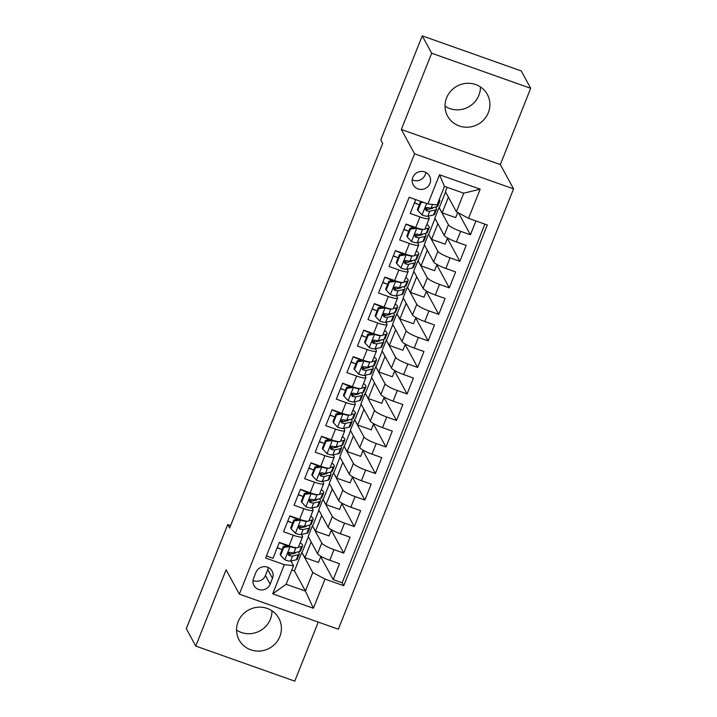 <?xml version="1.0" encoding="UTF-8"?>
<svg xmlns="http://www.w3.org/2000/svg" width="717" height="717" viewBox="0 0 717 717"><rect width="100%" height="100%" fill="white"/><g stroke="black" fill="none" stroke-linecap="round" stroke-linejoin="round"><path stroke-width="1.08" d="M446.592 97.853A22.63 21.77 151.5 0 0 447.578 116.055A22.63 21.77 151.5 0 0 468.658 127.142A22.63 21.77 151.5 0 0 488.331 112.641A22.63 21.77 151.5 0 0 487.345 94.438A22.63 21.77 151.5 0 0 466.265 83.351A22.63 21.77 151.5 0 0 446.592 97.853M445.024 106.197A22.63 21.77 151.5 0 0 478.884 95.271A22.63 21.77 151.5 0 0 480.453 86.927M238.116 621.729A22.63 21.77 151.5 0 0 239.102 639.94A22.63 21.77 151.5 0 0 260.181 651.018A22.63 21.77 151.5 0 0 279.854 636.517A22.63 21.77 151.5 0 0 278.868 618.314A22.63 21.77 151.5 0 0 257.788 607.236A22.63 21.77 151.5 0 0 238.116 621.729M236.547 630.073A22.63 21.77 151.5 0 0 270.408 619.147A22.63 21.77 151.5 0 0 271.976 610.803M412.804 177.395A9.285 8.936 151.5 0 0 421.856 189.405A9.285 8.936 151.5 0 0 429.519 175.988A9.285 8.936 151.5 0 0 412.804 177.395M412.212 179.779A9.285 8.936 151.5 0 0 425.799 172.394M530.688 88.308L431.679 53.219L401.332 129.481L500.341 164.569L530.688 88.308L521.241 70.938L422.232 35.85L380.799 139.958L382.69 143.436L229.628 528.053L227.737 524.584L186.312 628.692L195.759 646.062L294.768 681.15L318.267 622.096M500.341 164.569L513.569 188.885L338.343 629.212L239.335 594.124L414.56 153.805L513.569 188.885M415.717 199.613L410.205 213.46L419.974 216.919L415.752 227.531A11.606 2.07 21.7 0 0 425.02 229.046L429.241 218.434A11.606 2.07 -158.3 0 1 419.974 216.919M415.752 227.531L405.983 224.071L399.647 239.989L409.416 243.448L405.195 254.06A11.606 2.07 21.7 0 0 414.462 255.566L418.683 244.963A11.606 2.07 -158.3 0 1 409.416 243.448M405.195 254.06L395.425 250.6L389.089 266.509L398.858 269.977L394.637 280.58A11.606 2.07 21.7 0 0 403.904 282.095L408.134 271.483A11.606 2.07 -158.3 0 1 398.858 269.977M394.637 280.58L384.868 277.12L378.54 293.038L388.3 296.497L384.079 307.109A11.606 2.07 21.7 0 0 393.355 308.624L397.577 298.012A11.606 2.07 -158.3 0 1 388.3 296.497M384.079 307.109L374.31 303.649L367.982 319.567L377.751 323.026L373.521 333.638A11.606 2.07 21.7 0 0 382.797 335.144L387.019 324.532A11.606 2.07 -158.3 0 1 377.751 323.026M373.521 333.638L363.761 330.17L357.425 346.087L367.194 349.546L362.972 360.158A11.606 2.07 21.7 0 0 372.24 361.673L376.461 351.061A11.606 2.07 -158.3 0 1 367.194 349.546M362.972 360.158L353.203 356.699L346.867 372.616L356.636 376.075L352.414 386.687A11.606 2.07 21.7 0 0 361.682 388.193L365.903 377.59A11.606 2.07 -158.3 0 1 356.636 376.075M352.414 386.687L342.645 383.228L336.309 399.136L346.078 402.604L341.857 413.207A11.606 2.07 21.7 0 0 351.133 414.722L355.354 404.11A11.606 2.07 -158.3 0 1 346.078 402.604M341.857 413.207L332.088 409.748L325.76 425.665L335.52 429.125L331.299 439.736A11.606 2.07 21.7 0 0 340.575 441.251L344.796 430.639A11.606 2.07 -158.3 0 1 335.52 429.125M331.299 439.736L321.539 436.277L315.202 452.194L324.971 455.653L320.75 466.265A11.606 2.07 21.7 0 0 330.017 467.771L334.239 457.159A11.606 2.07 -158.3 0 1 324.971 455.653M320.75 466.265L310.981 462.797L304.644 478.714L314.413 482.174L310.192 492.785A11.606 2.07 21.7 0 0 319.459 494.3L323.681 483.688A11.606 2.07 -158.3 0 1 314.413 482.174M310.192 492.785L300.423 489.326L294.087 505.243L303.856 508.703L299.634 519.314A11.606 2.07 21.7 0 0 308.91 520.829L313.132 510.217A11.606 2.07 -158.3 0 1 303.856 508.703M299.634 519.314L289.865 515.855L283.538 531.763L293.298 535.232A11.606 2.07 21.7 0 0 302.574 536.737A11.606 2.07 21.7 0 0 302.493 536.244L301.525 534.461M331.46 529.764L329.004 535.931L315.489 531.145L312.388 525.839L308.167 536.45L317.541 553.676A11.606 2.07 21.7 0 0 329.757 560.255L339.517 563.714L333.19 579.632L320.732 556.724M312.388 525.839L321.763 543.065A11.606 2.07 21.7 0 0 333.979 549.643L343.748 553.103L331.29 530.195M343.748 553.103L350.075 537.185L340.306 533.726A11.606 2.07 21.7 0 1 328.09 527.156L318.724 509.921L322.946 499.31L332.321 516.545L328.09 527.156M352.567 476.715L350.12 482.882L336.605 478.096L333.504 472.79L329.282 483.392L338.648 500.627A11.606 2.07 21.7 0 0 350.864 507.197L360.633 510.665L354.297 526.574L341.839 503.675M363.125 450.186L360.669 456.353L347.162 451.567L344.052 446.261L339.831 456.872L349.206 474.098A11.606 2.07 21.7 0 0 361.422 480.677L371.191 484.136L364.854 500.054L352.397 477.146M373.682 423.666L371.227 429.833L357.711 425.038L354.61 419.732L350.389 430.343L359.764 447.578A11.606 2.07 21.7 0 0 371.98 454.148L381.749 457.607L375.412 473.525L362.954 450.617M384.24 397.137L381.785 403.304L368.269 398.518L365.168 393.212L360.947 403.823L370.322 421.049A11.606 2.07 21.7 0 0 382.528 427.628L392.298 431.087L385.97 446.996L373.512 424.097M394.798 370.608L392.342 376.775L378.827 371.989L375.726 366.683L371.505 377.294L380.87 394.529A11.606 2.07 21.7 0 0 393.086 401.099L402.855 404.558L396.519 420.476L384.07 397.568M405.347 344.088L402.891 350.255L389.385 345.469L386.284 340.154L382.053 350.765L391.428 368A11.606 2.07 21.7 0 0 403.644 374.57L413.413 378.029L407.077 393.947L394.619 371.048M415.905 317.559L413.449 323.726L399.934 318.94L396.833 313.634L392.611 324.245L401.986 341.471A11.606 2.07 21.7 0 0 414.202 348.05L423.971 351.509L417.635 367.427L405.177 344.518M426.463 291.03L424.007 297.205L410.491 292.411L407.39 287.105L403.169 297.716L412.544 314.951A11.606 2.07 21.7 0 0 424.76 321.521L434.52 324.98L428.192 340.898L415.735 317.99M437.02 264.51L434.565 270.676L421.049 265.89L417.948 260.585L413.727 271.196L423.093 288.422A11.606 2.07 21.7 0 0 435.309 295.001L445.078 298.46L438.741 314.369L426.292 291.469M447.569 237.981L445.123 244.147L431.607 239.361L428.506 234.056L424.285 244.667L433.651 261.902A11.606 2.07 21.7 0 0 445.866 268.472L455.636 271.931L449.299 287.849L436.841 264.94M457.715 212.501L455.671 217.627L442.156 212.832L439.055 207.527L434.834 218.138L444.208 235.373A11.606 2.07 21.7 0 0 456.424 241.943L466.193 245.402L459.857 261.32L447.399 238.42M429.241 218.434A11.606 2.07 -158.3 0 0 429.16 217.932L428.192 216.158M418.683 244.963A11.606 2.07 -158.3 0 0 418.611 244.461L417.635 242.678M408.134 271.483A11.606 2.07 -158.3 0 0 408.054 270.99L407.086 269.207M397.577 298.012A11.606 2.07 -158.3 0 0 397.496 297.51L396.528 295.727M387.019 324.532A11.606 2.07 -158.3 0 0 386.938 324.039L385.97 322.256M376.461 351.061A11.606 2.07 -158.3 0 0 376.38 350.559L375.412 348.785M365.903 377.59A11.606 2.07 -158.3 0 0 365.831 377.088L364.863 375.305M355.354 404.11A11.606 2.07 -158.3 0 0 355.273 403.617L354.306 401.834M344.796 430.639A11.606 2.07 -158.3 0 0 344.716 430.137L343.748 428.363M334.239 457.159A11.606 2.07 -158.3 0 0 334.158 456.666L333.19 454.883M323.681 483.688A11.606 2.07 -158.3 0 0 323.609 483.186L322.632 481.412M313.132 510.217A11.606 2.07 -158.3 0 0 313.051 509.715L312.083 507.932M270.166 584.167L272.487 578.332A8.998 8.658 151.5 0 0 263.713 566.69A8.998 8.658 151.5 0 0 255.897 572.453L253.576 578.287A8.998 8.658 151.5 0 0 262.341 589.93A8.998 8.658 151.5 0 0 270.166 584.167L265.442 575.482L267.764 569.648A8.998 8.658 151.5 0 0 268.31 567.523M447.103 187.307L445.391 191.618L456.353 211.766L463.738 193.196L444.468 186.375L437.083 204.937L427.888 203.924L409.156 197.292L265.604 558.032L284.335 564.673L293.522 565.686L290.968 560.99M427.888 203.924L439.503 174.751L480.175 189.163L468.568 218.335L487.3 224.977L343.739 585.726L325.007 579.085L313.401 608.267L272.72 593.846L284.335 564.673M439.055 207.527L448.43 224.762L444.208 235.373M428.506 234.056L437.872 251.291L433.651 261.902M417.948 260.585L427.323 277.811L423.093 288.422M407.39 287.105L416.765 304.34L412.544 314.951M396.833 313.634L406.207 330.869L401.986 341.471M386.284 340.154L395.65 357.389L391.428 368M375.726 366.683L385.092 383.918L380.87 394.529M365.168 393.212L374.543 410.438L370.322 421.049M354.61 419.732L363.985 436.967L359.764 447.578M344.052 446.261L353.427 463.496L349.206 474.098M333.504 472.79L342.869 490.016L338.648 500.627M333.19 579.632L342.152 582.804L484.889 224.125M448.43 224.762A11.606 2.07 -158.3 0 0 460.646 231.331L470.415 234.8L475.927 220.944M459.857 261.32L450.088 257.86A11.606 2.07 -158.3 0 1 437.872 251.291M449.299 287.849L439.53 284.389A11.606 2.07 -158.3 0 1 427.323 277.811M438.741 314.369L428.981 310.909A11.606 2.07 -158.3 0 1 416.765 304.34M428.192 340.898L418.423 337.438A11.606 2.07 -158.3 0 1 406.207 330.869M417.635 367.427L407.865 363.958A11.606 2.07 -158.3 0 1 395.65 357.389M407.077 393.947L397.308 390.487A11.606 2.07 -158.3 0 1 385.092 383.918M396.519 420.476L386.759 417.016A11.606 2.07 -158.3 0 1 374.543 410.438M385.97 446.996L376.201 443.536A11.606 2.07 -158.3 0 1 363.985 436.967M375.412 473.525L365.643 470.065A11.606 2.07 -158.3 0 1 353.427 463.496M364.854 500.054L355.085 496.594A11.606 2.07 -158.3 0 1 342.869 490.016M354.297 526.574L344.536 523.114A11.606 2.07 -158.3 0 1 332.321 516.545M266.419 555.971L272.98 558.292L279.307 542.375L289.076 545.834A11.606 2.07 21.7 0 0 298.353 547.349L302.574 536.737M293.522 565.686L286.137 584.256L305.406 591.077L312.791 572.516L325.007 579.085M291.81 569.997L294.445 570.929L305.406 591.077L313.401 608.267M294.445 570.929L301.83 552.359L312.791 572.516M431.679 53.219L422.232 35.85M401.332 129.481L414.56 153.805M239.335 594.124L226.106 569.809L195.759 646.062M230.605 525.597L227.737 524.584M320.902 556.293L318.447 562.46L304.931 557.665L301.83 552.359M302.099 552.457L308.346 536.773M312.657 525.928L318.895 510.244M342.018 503.235L339.562 509.402L326.047 504.616L322.946 499.31M323.215 499.408L329.453 483.724M333.772 472.879L340.01 457.195M344.321 446.359L350.568 430.666M354.879 419.83L361.126 404.146M365.437 393.301L371.675 377.617M375.995 366.781L382.233 351.097M386.544 340.252L392.791 324.568M397.101 313.723L403.348 298.039M407.659 287.203L413.897 271.519M418.217 260.674L424.455 244.99M428.775 234.154L435.013 218.461M439.324 207.625L445.571 191.941M281.405 549.33L277.147 547.824M342.152 582.804L343.739 585.726M304.931 557.665L311.178 541.98M470.415 234.8L458.522 212.931M291.953 522.801L287.705 521.295M315.489 531.145L321.736 515.46M326.047 504.616L332.285 488.931M302.511 496.281L298.254 494.766M336.605 478.096L342.843 462.402M313.069 469.752L308.812 468.246M347.162 451.567L353.4 435.882M323.627 443.231L319.37 441.717M357.711 425.038L363.958 409.353M334.176 416.702L329.928 415.197M368.269 398.518L374.516 382.833M344.734 390.173L340.476 388.668M378.827 371.989L385.065 356.304M355.291 363.653L351.034 362.139M389.385 345.469L395.623 329.775M365.849 337.124L361.592 335.619M399.934 318.94L406.18 303.255M376.407 310.595L372.15 309.09M410.491 292.411L416.738 276.726M386.956 284.075L382.699 282.57M421.049 265.89L427.287 250.206M397.514 257.546L393.257 256.041M431.607 239.361L437.845 223.677M408.072 231.026L403.814 229.512M442.156 212.832L448.403 197.148M468.568 218.335L456.353 211.766M418.629 204.497L414.372 202.992M286.137 584.256L272.72 593.846M439.503 174.751L444.468 186.375M480.175 189.163L463.738 193.196M253.02 580.412A8.998 8.658 151.5 0 0 265.442 575.482M289.937 546.139L290.206 546.632L283.798 547.385L280.634 555.343L284.927 559.887A7.69 1.371 21.7 0 0 290.573 561.07L296.282 559.789A22.191 3.961 21.7 0 0 297.322 559.126L299.33 554.089A22.191 3.961 21.7 0 0 298.138 551.884M290.645 554.214A18.427 3.289 21.7 0 0 288.359 552.798M282.059 549.625A18.427 3.289 21.7 0 0 277.237 547.6M290.206 546.632A7.69 1.371 21.7 0 0 295.852 547.815L296.282 547.716M298.397 547.241L301.561 546.524A22.191 3.961 21.7 0 0 302.601 545.861A22.191 3.961 21.7 0 0 300.217 542.652M283.798 547.385L283.305 546.479L280.141 554.438L280.634 555.343M283.305 546.479L288.996 545.807M302.601 545.861L300.593 550.898A22.191 3.961 -158.3 0 1 299.563 551.561L293.845 552.852A7.69 1.371 -158.3 0 1 290.161 552.296L288.548 552.628L287.902 553.569L288.888 555.478A7.69 1.371 21.7 0 0 292.581 556.034L298.29 554.743A22.191 3.961 21.7 0 0 299.33 554.089M288.458 545.87A22.191 3.961 21.7 0 0 286.433 544.902M279.236 542.563A18.427 3.289 -158.3 0 1 287.123 546.031M295.861 552.395A18.427 3.289 -158.3 0 1 295.825 552.69A18.427 3.289 -158.3 0 1 294.965 553.237L289.256 554.528A3.917 0.699 -158.3 0 1 288.351 554.474L288.888 555.478M300.495 519.61L300.764 520.103L294.355 520.856L291.183 528.814L295.485 533.367A7.69 1.371 21.7 0 0 301.131 534.55L306.84 533.26A22.191 3.961 21.7 0 0 307.88 532.597L309.878 527.56A22.191 3.961 21.7 0 0 308.695 525.355M301.203 527.685A18.427 3.289 21.7 0 0 298.908 526.269M292.608 523.096A18.427 3.289 21.7 0 0 287.786 521.071M300.764 520.103A7.69 1.371 21.7 0 0 306.41 521.286L306.84 521.187M308.946 520.712L312.119 519.995A22.191 3.961 21.7 0 0 313.15 519.332A22.191 3.961 21.7 0 0 310.775 516.123M294.355 520.856L293.862 519.959L290.69 527.909L291.183 528.814M293.862 519.959L299.554 519.287M313.15 519.332L311.151 524.378A22.191 3.961 -158.3 0 1 310.111 525.041L304.402 526.323A7.69 1.371 -158.3 0 1 300.71 525.767L299.607 525.821L298.46 527.04L299.446 528.949A7.69 1.371 21.7 0 0 303.139 529.513L308.848 528.223A22.191 3.961 21.7 0 0 309.878 527.56M299.016 519.35A22.191 3.961 21.7 0 0 296.99 518.373M289.793 516.034A18.427 3.289 -158.3 0 1 297.672 519.502M306.419 525.875A18.427 3.289 -158.3 0 1 306.374 526.161A18.427 3.289 -158.3 0 1 305.523 526.717L299.805 527.999A3.917 0.699 -158.3 0 1 298.899 527.954L299.446 528.949M311.044 493.081L311.312 493.574L304.904 494.336L301.74 502.294L306.034 506.838A7.69 1.371 21.7 0 0 311.689 508.021L317.398 506.74A22.191 3.961 21.7 0 0 318.429 506.077L320.436 501.031A22.191 3.961 21.7 0 0 319.253 498.835M311.761 501.165A18.427 3.289 21.7 0 0 309.466 499.749M303.166 496.567A18.427 3.289 21.7 0 0 298.344 494.551M311.312 493.574A7.69 1.371 21.7 0 0 316.968 494.757L317.398 494.667M319.504 494.183L322.677 493.475A22.191 3.961 21.7 0 0 323.708 492.812A22.191 3.961 21.7 0 0 321.333 489.603M304.904 494.336L304.42 493.43L301.248 501.389L301.74 502.294M304.42 493.43L310.111 492.758M323.708 492.812L321.7 497.849A22.191 3.961 -158.3 0 1 320.669 498.512L314.96 499.803A7.69 1.371 -158.3 0 1 311.268 499.238L309.654 499.579L309.018 500.52L310.004 502.429A7.69 1.371 21.7 0 0 313.696 502.984L319.406 501.694A22.191 3.961 21.7 0 0 320.436 501.031M309.574 492.821A22.191 3.961 21.7 0 0 307.548 491.853M300.351 489.505A18.427 3.289 -158.3 0 1 308.229 492.982M316.977 499.346A18.427 3.289 -158.3 0 1 316.932 499.641A18.427 3.289 -158.3 0 1 316.072 500.188L310.362 501.479A3.917 0.699 -158.3 0 1 309.457 501.425L310.004 502.429M321.601 466.561L321.87 467.054L315.462 467.807L312.298 475.765L316.591 480.318A7.69 1.371 21.7 0 0 322.247 481.501L327.956 480.211A22.191 3.961 21.7 0 0 328.986 479.548L330.994 474.511A22.191 3.961 21.7 0 0 329.811 472.306M322.318 474.636A18.427 3.289 21.7 0 0 320.024 473.22M313.723 470.047A18.427 3.289 21.7 0 0 308.902 468.022M321.87 467.054A7.69 1.371 21.7 0 0 327.526 468.237L327.956 468.138M330.062 467.663L333.235 466.946A22.191 3.961 21.7 0 0 334.265 466.283A22.191 3.961 21.7 0 0 331.89 463.074M315.462 467.807L314.969 466.901L311.805 474.86L312.298 475.765M314.969 466.901L320.66 466.229M334.265 466.283L332.258 471.329A22.191 3.961 -158.3 0 1 331.227 471.983L325.518 473.274A7.69 1.371 -158.3 0 1 321.825 472.718L320.212 473.05L319.576 473.991L320.562 475.9A7.69 1.371 21.7 0 0 324.245 476.455L329.963 475.174A22.191 3.961 21.7 0 0 330.994 474.511M320.132 466.292A22.191 3.961 21.7 0 0 318.106 465.324M310.909 462.985A18.427 3.289 -158.3 0 1 318.787 466.453M327.526 472.817A18.427 3.289 -158.3 0 1 327.49 473.112A18.427 3.289 -158.3 0 1 326.629 473.659L320.92 474.95A3.917 0.699 -158.3 0 1 320.015 474.896L320.562 475.9M332.159 440.032L332.428 440.525L326.02 441.287L322.856 449.236L327.149 453.789A7.69 1.371 21.7 0 0 332.796 454.972L338.514 453.682A22.191 3.961 21.7 0 0 339.544 453.019L341.552 447.982A22.191 3.961 21.7 0 0 340.369 445.777M332.876 448.107A18.427 3.289 21.7 0 0 330.582 446.7M324.281 443.518A18.427 3.289 21.7 0 0 319.459 441.493M332.428 440.525A7.69 1.371 21.7 0 0 338.074 441.708L338.505 441.609M340.62 441.134L343.784 440.417A22.191 3.961 21.7 0 0 344.823 439.763A22.191 3.961 21.7 0 0 342.439 436.545M326.02 441.287L325.527 440.381L322.363 448.34L322.856 449.236M325.527 440.381L331.218 439.709M344.823 439.763L342.816 444.8A22.191 3.961 -158.3 0 1 341.785 445.463L336.076 446.754A7.69 1.371 -158.3 0 1 332.383 446.189L331.272 446.243L330.125 447.462L331.111 449.371A7.69 1.371 21.7 0 0 334.803 449.935L340.512 448.645A22.191 3.961 21.7 0 0 341.552 447.982M330.68 439.772A22.191 3.961 21.7 0 0 328.655 438.795M321.467 436.456A18.427 3.289 -158.3 0 1 329.345 439.933M338.083 446.297A18.427 3.289 -158.3 0 1 338.048 446.592A18.427 3.289 -158.3 0 1 337.187 447.139L331.478 448.43A3.917 0.699 -158.3 0 1 330.573 448.376L331.111 449.371M342.717 413.503L342.986 414.005L336.578 414.758L333.405 422.716L337.707 427.26A7.69 1.371 21.7 0 0 343.353 428.443L349.062 427.162A22.191 3.961 21.7 0 0 350.102 426.498L352.101 421.462A22.191 3.961 21.7 0 0 350.918 419.257M343.425 421.587A18.427 3.289 21.7 0 0 341.131 420.171M334.83 416.998A18.427 3.289 21.7 0 0 330.017 414.973M342.986 414.005A7.69 1.371 21.7 0 0 348.632 415.188L349.062 415.089M351.178 414.614L354.341 413.897A22.191 3.961 21.7 0 0 355.381 413.234A22.191 3.961 21.7 0 0 352.997 410.025M336.578 414.758L336.085 413.852L332.921 421.811L333.405 422.716M336.085 413.852L341.776 413.18M355.381 413.234L353.373 418.271A22.191 3.961 -158.3 0 1 352.334 418.934L346.625 420.225A7.69 1.371 -158.3 0 1 342.941 419.669L341.328 420.001L340.683 420.942L341.668 422.851A7.69 1.371 21.7 0 0 345.361 423.406L351.07 422.116A22.191 3.961 21.7 0 0 352.101 421.462M341.238 413.243A22.191 3.961 21.7 0 0 339.213 412.275M332.016 409.927A18.427 3.289 -158.3 0 1 339.903 413.404M348.641 419.768A18.427 3.289 -158.3 0 1 348.596 420.063A18.427 3.289 -158.3 0 1 347.745 420.61L342.036 421.901A3.917 0.699 -158.3 0 1 341.131 421.847L341.668 422.851M353.266 386.983L353.535 387.476L347.127 388.229L343.963 396.187L348.265 400.74A7.69 1.371 21.7 0 0 353.911 401.923L359.62 400.633A22.191 3.961 21.7 0 0 360.651 399.969L362.659 394.933A22.191 3.961 21.7 0 0 361.476 392.728M353.983 395.058A18.427 3.289 21.7 0 0 351.688 393.642M345.388 390.469A18.427 3.289 21.7 0 0 340.566 388.444M353.535 387.476A7.69 1.371 21.7 0 0 359.19 388.659L359.62 388.56M361.727 388.085L364.899 387.368A22.191 3.961 21.7 0 0 365.93 386.705A22.191 3.961 21.7 0 0 363.555 383.496M347.127 388.229L346.643 387.332L343.47 395.282L343.963 396.187M346.643 387.332L352.334 386.66M365.93 386.705L363.931 391.751A22.191 3.961 -158.3 0 1 362.892 392.414L357.183 393.696A7.69 1.371 -158.3 0 1 353.49 393.14L351.877 393.472L351.24 394.413L352.226 396.322A7.69 1.371 21.7 0 0 355.919 396.877L361.628 395.596A22.191 3.961 21.7 0 0 362.659 394.933M351.796 386.723A22.191 3.961 21.7 0 0 349.771 385.746M342.574 383.407A18.427 3.289 -158.3 0 1 350.452 386.875M359.199 393.248A18.427 3.289 -158.3 0 1 359.154 393.534A18.427 3.289 -158.3 0 1 358.294 394.09L352.585 395.372A3.917 0.699 -158.3 0 1 351.68 395.327L352.226 396.322M363.824 360.454L364.093 360.947L357.684 361.709L354.521 369.667L358.814 374.211A7.69 1.371 21.7 0 0 364.469 375.394L370.178 374.104A22.191 3.961 21.7 0 0 371.209 373.449L373.216 368.404A22.191 3.961 21.7 0 0 372.033 366.208M364.541 368.538A18.427 3.289 21.7 0 0 362.246 367.122M355.946 363.94A18.427 3.289 21.7 0 0 351.124 361.924M364.093 360.947A7.69 1.371 21.7 0 0 369.748 362.13L370.178 362.04M372.284 361.556L375.457 360.848A22.191 3.961 21.7 0 0 376.488 360.185A22.191 3.961 21.7 0 0 374.113 356.976M357.684 361.709L357.191 360.803L354.028 368.762L354.521 369.667M357.191 360.803L362.892 360.131M376.488 360.185L374.48 365.222A22.191 3.961 -158.3 0 1 373.449 365.885L367.74 367.176A7.69 1.371 -158.3 0 1 364.048 366.611L362.435 366.952L361.798 367.893L362.784 369.802A7.69 1.371 21.7 0 0 366.477 370.357L372.186 369.067A22.191 3.961 21.7 0 0 373.216 368.404M362.354 360.194A22.191 3.961 21.7 0 0 360.328 359.226M353.131 356.878A18.427 3.289 -158.3 0 1 361.01 360.355M369.748 366.719A18.427 3.289 -158.3 0 1 369.712 367.014A18.427 3.289 -158.3 0 1 368.852 367.561L363.143 368.852A3.917 0.699 -158.3 0 1 362.237 368.798L362.784 369.802M374.382 333.934L374.65 334.427L368.242 335.18L365.078 343.138L369.372 347.691A7.69 1.371 21.7 0 0 375.027 348.874L380.736 347.584A22.191 3.961 21.7 0 0 381.767 346.92L383.774 341.884A22.191 3.961 21.7 0 0 382.591 339.679M375.099 342.009A18.427 3.289 21.7 0 0 372.804 340.593M366.504 337.42A18.427 3.289 21.7 0 0 361.682 335.395M374.65 334.427A7.69 1.371 21.7 0 0 380.297 335.61L380.727 335.511M382.842 335.036L386.015 334.319A22.191 3.961 21.7 0 0 387.046 333.656A22.191 3.961 21.7 0 0 384.671 330.447M368.242 335.18L367.749 334.274L364.586 342.233L365.078 343.138M367.749 334.274L373.44 333.602M387.046 333.656L385.038 338.702A22.191 3.961 -158.3 0 1 384.007 339.356L378.298 340.647A7.69 1.371 -158.3 0 1 374.606 340.091L372.992 340.423L372.356 341.364L372.473 342.574L373.342 343.273A7.69 1.371 21.7 0 0 377.025 343.828L382.735 342.547A22.191 3.961 21.7 0 0 383.774 341.884M372.903 333.665A22.191 3.961 21.7 0 0 370.877 332.697M363.689 330.358A18.427 3.289 -158.3 0 1 371.567 333.826M380.306 340.19A18.427 3.289 -158.3 0 1 380.27 340.485A18.427 3.289 -158.3 0 1 379.41 341.032L373.7 342.323A3.917 0.699 -158.3 0 1 372.795 342.269L373.342 343.273M384.939 307.405L385.208 307.898L378.8 308.651L375.627 316.609L379.929 321.162A7.69 1.371 21.7 0 0 385.576 322.345L391.285 321.055A22.191 3.961 21.7 0 0 392.324 320.391L394.332 315.355A22.191 3.961 21.7 0 0 393.14 313.15M385.647 315.48A18.427 3.289 21.7 0 0 383.353 314.073M377.061 310.891A18.427 3.289 21.7 0 0 372.24 308.866M385.208 307.898A7.69 1.371 21.7 0 0 390.855 309.081L391.285 308.982M393.4 308.507L396.564 307.79A22.191 3.961 21.7 0 0 397.603 307.136A22.191 3.961 21.7 0 0 395.219 303.918M378.8 308.651L378.307 307.754L375.143 315.713L375.627 316.609M378.307 307.754L383.998 307.082M397.603 307.136L395.596 312.173A22.191 3.961 -158.3 0 1 394.556 312.836L388.847 314.118A7.69 1.371 -158.3 0 1 385.163 313.562L384.052 313.616L382.905 314.835L383.891 316.744A7.69 1.371 21.7 0 0 387.583 317.308L393.292 316.018A22.191 3.961 21.7 0 0 394.332 315.355M383.461 307.145A22.191 3.961 21.7 0 0 381.435 306.168M374.238 303.829A18.427 3.289 -158.3 0 1 382.125 307.297M390.864 313.67A18.427 3.289 -158.3 0 1 390.819 313.956A18.427 3.289 -158.3 0 1 389.967 314.512L384.258 315.794A3.917 0.699 -158.3 0 1 383.353 315.749L383.891 316.744M395.497 280.876L395.757 281.369L389.358 282.131L386.185 290.089L390.487 294.633A7.69 1.371 21.7 0 0 396.134 295.816L401.843 294.535A22.191 3.961 21.7 0 0 402.882 293.871L404.881 288.826A22.191 3.961 21.7 0 0 403.698 286.63M396.205 288.96A18.427 3.289 21.7 0 0 393.911 287.544M387.61 284.362A18.427 3.289 21.7 0 0 382.788 282.346M395.757 281.369A7.69 1.371 21.7 0 0 401.412 282.561L401.843 282.462M403.949 281.987L407.122 281.27A22.191 3.961 21.7 0 0 408.152 280.607A22.191 3.961 21.7 0 0 405.777 277.398M389.358 282.131L388.865 281.225L385.692 289.184L386.185 290.089M388.865 281.225L394.556 280.553M408.152 280.607L406.154 285.644A22.191 3.961 -158.3 0 1 405.114 286.307L399.405 287.598A7.69 1.371 -158.3 0 1 395.712 287.042L394.108 287.374L393.463 288.315L394.449 290.224A7.69 1.371 21.7 0 0 398.141 290.779L403.85 289.489A22.191 3.961 21.7 0 0 404.881 288.826M394.018 280.616A22.191 3.961 21.7 0 0 391.993 279.648M384.796 277.3A18.427 3.289 -158.3 0 1 392.674 280.777M401.421 287.141A18.427 3.289 -158.3 0 1 401.377 287.436A18.427 3.289 -158.3 0 1 400.525 287.983L394.807 289.274A3.917 0.699 -158.3 0 1 393.902 289.22L394.449 290.224M406.046 254.356L406.315 254.849L399.907 255.602L396.743 263.56L401.036 268.113A7.69 1.371 21.7 0 0 406.691 269.296L412.4 268.006A22.191 3.961 21.7 0 0 413.431 267.342L415.439 262.305A22.191 3.961 21.7 0 0 414.256 260.101M406.763 262.431A18.427 3.289 21.7 0 0 404.469 261.015M398.168 257.842A18.427 3.289 21.7 0 0 393.346 255.817M406.315 254.849A7.69 1.371 21.7 0 0 411.97 256.032L412.4 255.933M414.507 255.458L417.679 254.741A22.191 3.961 21.7 0 0 418.71 254.078A22.191 3.961 21.7 0 0 416.335 250.869M399.907 255.602L399.423 254.696L396.25 262.655L396.743 263.56M399.423 254.696L405.114 254.033M418.71 254.078L416.702 259.124A22.191 3.961 -158.3 0 1 415.672 259.787L409.963 261.069A7.69 1.371 -158.3 0 1 406.27 260.513L404.657 260.845L404.021 261.786L405.006 263.695A7.69 1.371 21.7 0 0 408.699 264.25L414.408 262.969A22.191 3.961 21.7 0 0 415.439 262.305M404.576 254.096A22.191 3.961 21.7 0 0 402.551 253.119M395.354 250.78A18.427 3.289 -158.3 0 1 403.232 254.248M411.979 260.621A18.427 3.289 -158.3 0 1 411.934 260.907A18.427 3.289 -158.3 0 1 411.074 261.463L405.365 262.745A3.917 0.699 -158.3 0 1 404.46 262.7L405.006 263.695M416.604 227.827L416.873 228.32L410.465 229.082L407.301 237.04L411.594 241.584A7.69 1.371 21.7 0 0 417.249 242.767L422.958 241.477A22.191 3.961 21.7 0 0 423.989 240.822L425.997 235.776A22.191 3.961 21.7 0 0 424.814 233.581M417.321 235.911A18.427 3.289 21.7 0 0 415.026 234.495M408.726 231.313A18.427 3.289 21.7 0 0 403.904 229.297M416.873 228.32A7.69 1.371 21.7 0 0 422.528 229.503L422.949 229.413M425.064 228.929L428.237 228.221A22.191 3.961 21.7 0 0 429.268 227.558A22.191 3.961 21.7 0 0 426.893 224.349M410.465 229.082L409.972 228.176L406.808 236.135L407.301 237.04M409.972 228.176L415.663 227.504M429.268 227.558L427.26 232.595A22.191 3.961 -158.3 0 1 426.23 233.258L420.52 234.549A7.69 1.371 -158.3 0 1 416.828 233.984L415.215 234.325L414.578 235.266L415.564 237.175A7.69 1.371 21.7 0 0 419.248 237.73L424.957 236.44A22.191 3.961 21.7 0 0 425.997 235.776M415.134 227.567A22.191 3.961 21.7 0 0 413.109 226.599M405.912 224.251A18.427 3.289 -158.3 0 1 413.79 227.728M422.528 234.092A18.427 3.289 -158.3 0 1 422.492 234.387A18.427 3.289 -158.3 0 1 421.632 234.934L415.923 236.225A3.917 0.699 -158.3 0 1 415.018 236.171L415.564 237.175M423.272 202.284L421.022 202.553L417.859 210.511L422.152 215.055A7.69 1.371 21.7 0 0 427.798 216.247L433.507 214.957A22.191 3.961 21.7 0 0 434.547 214.293L436.554 209.256A22.191 3.961 21.7 0 0 435.362 207.052M427.87 209.382A18.427 3.289 21.7 0 0 425.584 207.966M419.284 204.793A18.427 3.289 21.7 0 0 414.462 202.768M438.338 201.791L438.786 201.692A22.191 3.961 21.7 0 0 439.826 201.029A22.191 3.961 21.7 0 0 439.252 199.478M421.022 202.553L420.529 201.647L417.366 209.606L417.859 210.511M420.529 201.647L421.238 201.567M439.826 201.029L437.818 206.075A22.191 3.961 -158.3 0 1 436.787 206.729L431.069 208.02A7.69 1.371 -158.3 0 1 427.386 207.464L425.773 207.796L425.127 208.737L426.113 210.646A7.69 1.371 21.7 0 0 429.806 211.201L435.515 209.911A22.191 3.961 21.7 0 0 436.554 209.256M433.086 207.563A18.427 3.289 -158.3 0 1 433.05 207.858A18.427 3.289 -158.3 0 1 432.19 208.405L426.481 209.696A3.917 0.699 -158.3 0 1 425.575 209.642L426.113 210.646M321.763 543.065L317.541 553.676M333.979 549.643L329.757 560.255M460.646 231.331L456.424 241.943M450.088 257.86L445.866 268.472M439.53 284.389L435.309 295.001M428.981 310.909L424.76 321.521M418.423 337.438L414.202 348.05M407.865 363.958L403.644 374.57M397.308 390.487L393.086 401.099M386.759 417.016L382.528 427.628M376.201 443.536L371.98 454.148M365.643 470.065L361.422 480.677M355.085 496.594L350.864 507.197M344.536 523.114L340.306 533.726M293.298 535.232L289.076 545.834M267.764 569.648L272.487 578.332M290.044 546.65L284.819 559.78M298.29 554.743L296.282 559.789M301.561 546.524L299.563 551.561M292.581 556.034L290.573 561.07M295.852 547.815L293.845 552.852M300.602 520.121L295.377 533.251M308.848 528.223L306.84 533.26M312.119 519.995L310.111 525.041M303.139 529.513L301.131 534.55M306.41 521.286L304.402 526.323M311.151 493.601L305.926 506.731M319.406 501.694L317.398 506.74M322.677 493.475L320.669 498.512M313.696 502.984L311.689 508.021M316.968 494.757L314.96 499.803M321.709 467.072L316.484 480.202M329.963 475.174L327.956 480.211M333.235 466.946L331.227 471.983M324.245 476.455L322.247 481.501M327.526 468.237L325.518 473.274M332.267 440.543L327.042 453.673M340.512 448.645L338.514 453.682M343.784 440.417L341.785 445.463M334.803 449.935L332.796 454.972M338.074 441.708L336.076 446.754M342.825 414.023L337.599 427.153M351.07 422.116L349.062 427.162M354.341 413.897L352.334 418.934M345.361 423.406L343.353 428.443M348.632 415.188L346.625 420.225M353.382 387.494L348.157 400.624M361.628 395.596L359.62 400.633M364.899 387.368L362.892 392.414M355.919 396.877L353.911 401.923M359.19 388.659L357.183 393.696M363.931 360.965L358.706 374.095M372.186 369.067L370.178 374.104M375.457 360.848L373.449 365.885M366.477 370.357L364.469 375.394M369.748 362.13L367.74 367.176M374.489 334.445L369.264 347.575M382.735 342.547L380.736 347.584M386.015 334.319L384.007 339.356M377.025 343.828L375.027 348.874M380.297 335.61L378.298 340.647M385.047 307.916L379.822 321.046M393.292 316.018L391.285 321.055M396.564 307.79L394.556 312.836M387.583 317.308L385.576 322.345M390.855 309.081L388.847 314.118M395.605 281.396L390.38 294.526M403.85 289.489L401.843 294.535M407.122 281.27L405.114 286.307M398.141 290.779L396.134 295.816M401.412 282.561L399.405 287.598M406.154 254.867L400.928 267.997M414.408 262.969L412.4 268.006M417.679 254.741L415.672 259.787M408.699 264.25L406.691 269.296M411.97 256.032L409.963 261.069M416.711 228.338L411.486 241.468M424.957 236.44L422.958 241.477M428.237 228.221L426.23 233.258M419.248 237.73L417.249 242.767M422.528 229.503L420.52 234.549M426.606 203.476L422.044 214.948M435.515 209.911L433.507 214.957M438.786 201.692L436.787 206.729M429.806 211.201L427.798 216.247M432.503 204.435L431.069 208.02"/></g></svg>
